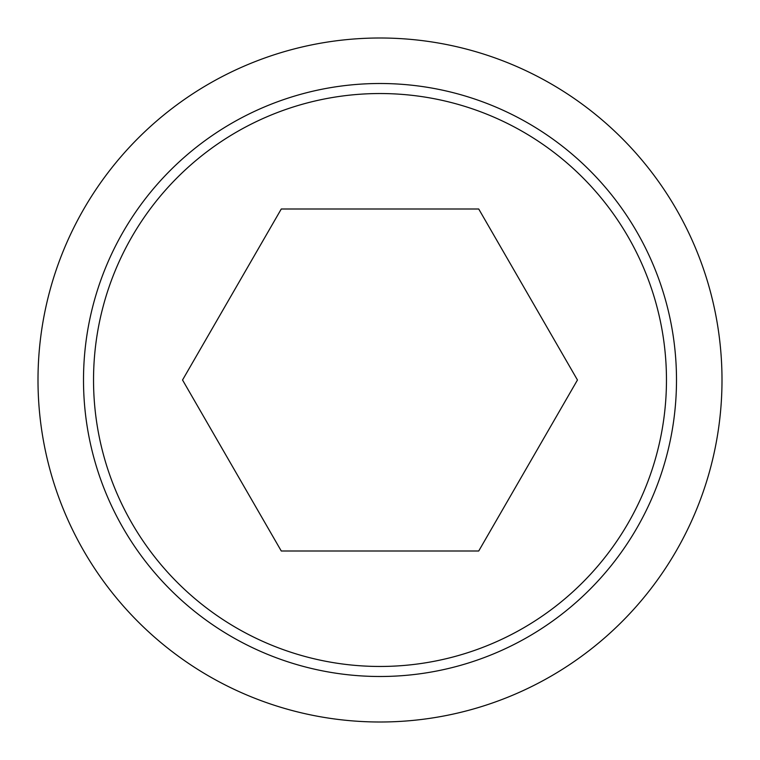 <?xml version="1.0" encoding="UTF-8"?>
<svg xmlns="http://www.w3.org/2000/svg" width="760" height="760" viewBox="0 0 760 760"><rect width="100%" height="100%" fill="white"/><g stroke="black" fill="none" stroke-linecap="round" stroke-linejoin="round"><path stroke-width="1.14" d="M38 380A342 342 0 0 0 380 722A342 342 0 0 0 722 380A342 342 0 0 0 380 38A342 342 0 0 0 38 380M676.495 380A296.495 296.495 0 0 1 380 676.495A296.495 296.495 0 0 1 83.505 380A296.495 296.495 0 0 1 380 83.505A296.495 296.495 0 0 1 676.495 380M380 93.537A286.463 286.463 0 0 0 93.537 380A286.463 286.463 0 0 0 380 666.463A286.463 286.463 0 0 0 666.463 380A286.463 286.463 0 0 0 380 93.537M577.457 380L478.724 551L281.276 551L182.542 380L281.276 209L478.724 209L577.457 380"/></g></svg>
